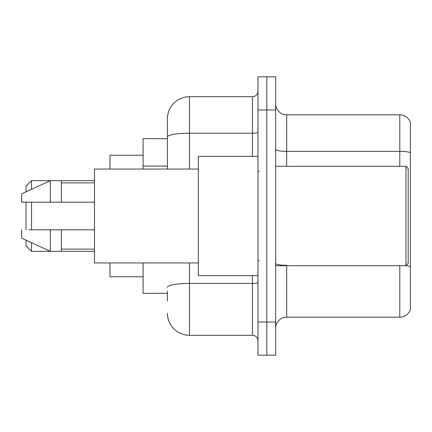 <?xml version="1.0" encoding="UTF-8"?>
<svg xmlns="http://www.w3.org/2000/svg" width="432" height="432" viewBox="0 0 432 432"><rect width="100%" height="100%" fill="white"/><g stroke="black" fill="none" stroke-linecap="round" stroke-linejoin="round"><path stroke-width="0.65" d="M167.4 158.333L167.4 137.057L167.4 138.683L143.1 138.683L143.1 169.058M167.4 293.317L143.1 293.317L143.1 262.942M167.4 301.05L167.4 291.109M257.974 322.034L257.974 355.174L266.809 355.174L266.809 322.034L266.809 355.174L275.643 355.174L275.643 322.034L266.809 322.034L266.809 109.966L266.809 322.034L257.974 322.034L257.974 109.966L266.809 109.966L266.809 76.826L266.809 109.966L275.643 109.966L275.643 322.034M275.643 109.966L275.643 76.826L257.974 76.826L257.974 109.966M189.491 262.942L189.491 335.291L252.45 335.291L252.45 275.643M167.4 169.058L167.4 118.8A22.091 22.091 0 0 1 189.491 96.709L252.45 96.709A5.524 5.524 0 0 0 257.974 91.184M167.4 118.8L167.4 130.95M257.974 340.816A5.524 5.524 0 0 0 252.45 335.291M189.491 335.291A22.091 22.091 0 0 1 167.4 313.2M275.643 328.223A11.043 11.043 0 0 1 286.691 317.174L399.794 317.174L399.794 265.707M410.4 122.774A11.043 11.043 0 0 0 399.794 114.826A11.043 11.043 0 0 1 410.4 122.774L410.4 309.226A11.043 11.043 0 0 1 399.794 317.174M410.4 152.712L410.4 152.712A11.043 1.917 180 0 0 399.794 151.335L399.794 114.826L286.691 114.826A11.043 11.043 0 0 1 275.643 103.777A11.043 11.043 0 0 0 286.691 114.826L286.691 166.293M410.4 152.869L410.4 272.997M26.017 202.192L26.017 229.808M26.017 240.133L26.017 245.824L31.541 251.343L94.5 251.343M31.541 202.192L31.541 229.808M31.541 242.681L31.541 251.343M109.966 262.942L109.966 276.75L143.1 276.75M143.1 155.25L109.966 155.25L109.966 169.058M26.017 191.867L26.017 186.176L31.541 180.657L31.541 189.319M405.983 166.293L408.191 168.507L408.191 263.493L405.983 265.707L405.983 166.293L275.643 166.293M257.974 156.357L198.326 156.357L198.326 275.643L257.974 275.643M198.326 169.058L94.5 169.058L94.5 262.942L198.326 262.942M31.541 180.657L50.317 180.657L50.317 202.192L94.5 202.192M61.366 202.192L61.366 180.657L50.317 180.657L21.6 193.909L21.6 202.192L50.317 202.192M94.5 229.808L61.366 229.808L61.366 251.343M21.6 229.808L21.6 238.091L50.317 251.343L50.317 229.808L28.912 229.808M61.366 229.808L50.317 229.808M167.4 166.066L143.1 166.066M257.974 282.479A5.524 0.961 0 0 1 252.45 283.435L189.491 283.435A22.091 3.834 180 0 0 167.4 287.275M189.491 96.709L189.491 133.218L252.45 133.218L252.45 96.709M167.4 137.057A22.091 3.834 180 0 1 189.491 133.218L189.491 169.058M252.45 156.357L252.45 133.218A5.524 0.961 0 0 0 257.974 132.262M286.691 265.707L286.691 317.174M399.794 166.293L399.794 151.335L286.691 151.335A11.043 1.917 -0 0 1 275.643 149.418M410.4 266.706A11.043 1.917 180 0 0 406.031 265.658M286.691 265.324A11.043 1.917 0 0 1 275.643 263.407M61.366 180.657L94.5 180.657M275.643 265.707L405.983 265.707M259.076 171.817L257.974 170.716M61.366 182.866L94.5 182.866M61.366 249.134L94.5 249.134M259.076 260.183L257.974 261.284"/></g></svg>
